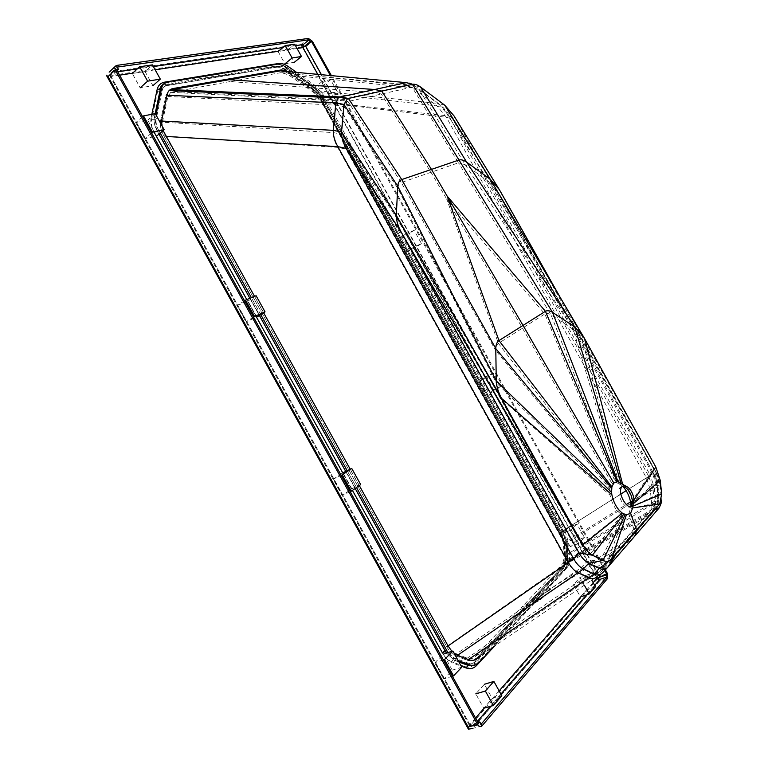 <?xml version="1.0" encoding="UTF-8"?>
<svg xmlns="http://www.w3.org/2000/svg" width="768" height="768" viewBox="0 0 768 768"><rect width="100%" height="100%" fill="white"/><g stroke="black" fill="none" stroke-linecap="round" stroke-linejoin="round"><path stroke-width="0.58" stroke-dasharray="3.84 2.88" d="M296.525 72.365L314.822 85.277L323.261 94.848L322.061 95.779L563.626 531.552L322.061 95.779L313.622 86.218L287.136 67.536C283.603 65.155 280.397 64.128 277.507 64.474C280.397 64.128 283.603 65.155 287.136 67.536L313.622 86.218L322.061 95.779L321.466 96.518L562.752 531.427L566.765 544.925L567.562 559.949C567.715 564.557 566.774 568.061 564.749 570.461L494.64 646.022M314.822 85.277L312.518 86.4L321.706 96.595M323.261 94.848L565.046 531.014L563.626 531.552L567.264 543.763L563.626 531.552L562.685 531.677L321.466 96.518L312.518 86.4L286.032 67.738L312.394 86.045M284.765 69.302L284.88 69.946C281.549 67.728 278.65 66.835 276.182 67.267L275.002 66.211C277.939 65.866 281.194 66.893 284.765 69.302L311.251 87.917L319.325 97.555L320.928 96.038L562.8 532.368L566.006 543.158L566.803 558.163L564.778 566.275L476.112 661.258L474.864 661.651L517.67 615.869L517.027 618.576L474.221 664.493L474.864 661.651C472.589 663.898 469.862 664.493 466.685 663.466L467.933 663.062C471.12 664.099 473.846 663.494 476.112 661.258M311.251 87.917L311.376 88.56L313.469 87.581L320.928 96.038M319.795 97.594L560.678 532.944L319.325 97.555L311.376 88.56L284.88 69.946L286.973 68.928L313.469 87.581M288.326 66.566L286.032 67.738C282.278 65.232 279.005 64.205 276.202 64.675L275.299 64.051M275.002 66.211L164.41 84.634L165.725 85.824L276.202 67.267L278.467 66.23C281.021 65.923 283.853 66.826 286.973 68.928M276.115 63.917C279.149 63.85 282.413 65.002 285.907 67.392M278.698 63.494L276.202 64.675M302.448 45.715L302.141 46.915L301.219 47.05L301.574 44.006L302.448 45.715L305.568 46.906L302.88 48.25L302.141 46.915M560.899 532.531L564.566 544.896L565.344 559.901C565.478 564.115 564.614 567.322 562.752 569.52L563.395 566.947L564.557 566.534M565.046 531.014L568.685 543.235L569.501 558.259C569.645 562.214 568.886 565.286 567.216 567.475L565.766 567.994C567.437 565.805 568.205 562.733 568.061 558.787L567.264 543.763L568.061 558.787L564.749 570.461M478.781 662.774L474.384 665.251L477.216 663.264L565.526 568.282L519.917 617.338L519.12 619.632M565.344 559.901L564.864 559.162L566.803 558.163M569.501 558.259L567.331 559.354L567.562 559.949M564.566 544.896L564.086 544.186L566.006 543.158M568.685 543.235L566.534 544.349L566.765 544.925M278.467 66.23L168.096 84.682L167.117 85.546C164.083 86.179 162.154 88.022 161.309 91.075C160.291 89.069 165.936 84.835 165.744 85.824L277.517 67.008C280.061 66.701 282.893 67.603 286.013 69.696L312.509 88.33L319.968 96.778L561.667 532.8L564.874 543.59L565.651 558.576L563.626 566.688C564.326 566.189 564.749 563.674 564.864 559.162L564.086 544.186L560.678 532.944L562.8 532.368M566.006 567.677C566.717 567.302 567.158 564.538 567.331 559.354L566.534 544.349L562.752 531.427M604.762 570.461L330.365 75.533M605.376 569.798L331.402 75.629M481.997 725.904L472.55 728.486L599.366 581.174L607.728 578.304L599.366 581.174L598.378 579.533L599.021 576.25L305.568 46.906L312.394 41.347M598.378 579.533L597.197 579.158L468.442 727.728L107.606 76.003L301.219 47.05M168.221 81.629L166.992 82.714L277.507 64.474L165.235 82.752M116.573 69.706L109.978 76.253L110.918 76.464L111.11 72.787L117.216 67.104M160.224 133.056L158.237 129.475L154.022 132.058C151.296 126.864 150.307 122.122 151.066 117.811L154.282 117.667C153.61 121.565 154.502 125.856 156.979 130.541L158.957 134.122L156.979 130.541C154.502 125.856 153.61 121.565 154.282 117.667L155.136 113.654L154.282 117.667L155.539 116.592L155.914 114.797M161.501 85.699L157.67 91.152L151.546 119.674C150.864 123.619 151.766 127.968 154.262 132.71L158.621 130.224L446.467 650.064C448.819 654.115 451.622 656.822 454.867 658.176L467.933 663.062M151.546 119.674L155.232 119.722L156.23 118.867C155.645 122.304 156.442 126.096 158.621 130.224M157.67 91.152L161.27 91.229L162.259 90.355L156.23 118.867M151.824 114.298L151.066 117.811M168.096 84.682C165.072 85.315 163.142 87.158 162.298 90.211L162.259 90.355M166.992 82.714L163.603 84.096L166.992 82.714M476.266 664.618L519.917 617.338M154.262 132.71L442.042 652.435C444.749 657.091 447.965 660.192 451.709 661.738L464.813 666.595L466.685 663.466L453.619 658.589L454.867 658.176M451.709 661.738L453.619 658.589C450.374 657.226 447.571 654.528 445.21 650.477L446.467 650.064M458.15 660.595L456.422 659.952L454.848 660.461L446.458 653.117L454.848 660.461L458.909 661.968L454.848 660.461L453.014 663.12L461.232 666.163M442.042 652.435L445.21 650.477L157.613 131.078C155.434 126.95 154.637 123.158 155.232 119.722L161.27 91.229L162.298 90.211M442.445 652.944C445.402 658.042 448.925 661.43 453.014 663.12M249.878 298.32L259.373 315.466L249.878 298.32M345.715 471.398L355.171 488.477L345.715 471.398M246.797 299.597L255.802 315.878M343.411 474.096L352.435 490.387M477.974 722.419L469.814 724.666L469.478 725.568L478.522 723.398M475.555 718.051L469.814 724.666L473.021 726.461L481.085 724.253M473.021 726.461L477.408 721.392L473.021 726.461M106.234 74.842L107.606 76.003M468.71 729.562L468.442 727.728M308.4 38.419L301.574 44.006L109.142 72.125M117.12 70.704L110.918 76.464L119.587 75.158M584.362 585.226L582.336 581.568L588.624 574.474L591.792 580.195M595.44 586.771L586.714 589.728L579.936 577.498L573.59 584.592L580.435 596.957L586.714 589.728M588.624 574.474L579.936 577.498M593.136 582.624L580.435 596.957M582.336 581.568L573.59 584.592M501.802 695.722L492.25 698.486L484.378 684.269L475.795 693.859L483.763 708.25L492.25 698.486M499.133 690.902L483.763 708.25M494.285 391.037L486.816 377.568L493.315 373.19L500.707 386.534L494.285 391.037L486.163 395.002L492.634 390.49L485.28 377.222L478.742 381.61L486.163 395.002M500.707 386.534L492.634 390.49M486.816 377.568L478.742 381.61M493.315 373.19L485.28 377.222M414.317 246.787L406.858 233.338L414.115 230.333L421.498 243.658L414.317 246.787L406.627 251.53L413.846 248.371L406.502 235.114L399.216 238.147L406.627 251.53M421.498 243.658L413.846 248.371M406.858 233.338L399.216 238.147M414.115 230.333L406.502 235.114M578.774 543.437L571.296 529.958L576.998 524.131L584.4 537.494L578.774 543.437L570.202 546.605L575.885 540.653L568.522 527.376L562.771 533.194L570.202 546.605M584.4 537.494L575.885 540.653M571.296 529.958L562.771 533.194M576.998 524.131L568.522 527.376M330 94.685L322.541 81.245L330.595 79.69L337.978 93.005L330 94.685L322.762 100.234L330.768 98.496L323.424 85.258L315.35 86.861L322.762 100.234M337.978 93.005L330.768 98.496M322.541 81.245L315.35 86.861M330.595 79.69L323.424 85.258M350.227 491.693L342.384 495.36L333.408 479.146L342.96 472.733L351.84 488.765L342.384 495.36M360.691 484.608L351.84 488.765M341.194 475.382L333.408 479.146M253.536 317.069L246.25 321.715L237.283 305.52L247.92 301.094L256.79 317.107L246.25 321.715M256.109 295.738L247.92 301.094M244.512 300.778L237.283 305.52M452.41 676.243L443.99 678.864L434.995 662.63L443.395 654.125L452.285 670.166L443.99 678.864M461.789 667.171L452.285 670.166M443.366 659.914L434.995 662.63M151.594 132.96L144.893 138.653L135.936 122.477L147.725 120.134L156.576 136.128L144.893 138.653M155.27 113.626L147.725 120.134M142.589 116.698L135.936 122.477M287.587 50.083L294.346 62.275L284.938 63.83L278.112 51.514L287.587 50.083L294.691 44.227M297.034 48.47L278.112 51.514M145.066 71.558L152.899 85.709L140.208 87.821L132.269 73.488L145.066 71.558L152.429 64.886M155.155 69.811L132.269 73.488M288.413 71.597L313.92 89.328L323.856 100.867L562.406 531.197L566.102 543.562L566.765 556.272C566.899 560.208 566.141 563.27 564.48 565.469L479.674 656.17M528.451 604.022L526.954 604.541L476.669 658.195L602.582 572.784L659.27 507.802M526.954 604.541L563.03 565.987C564.691 563.789 565.459 560.726 565.334 556.79L564.672 544.09L560.986 531.744L322.646 101.789L312.72 90.259L288.653 73.469L284.035 71.194M566.765 556.272L565.334 556.79L564.672 544.09L653.107 489.706L657.034 487.219L659.837 484.291L655.43 470.928L498.077 187.69M566.102 543.562L564.672 544.09L560.986 531.744L322.646 101.789L448.848 116.045L455.098 117.782L652.666 473.914L657.034 487.219L658.32 505.997L656.419 510.672L652.435 513.11L653.683 510.931L654.48 503.165L653.107 489.706L648.768 476.438L562.406 531.197M323.856 100.867L322.646 101.789L312.72 90.259L288.653 73.469L414.355 85.411C411.322 83.213 408.634 82.291 406.301 82.646M313.92 89.328L312.72 90.259L438.528 103.526L414.355 85.411L420.605 87.062M566.976 567.763L493.805 646.589M158.237 129.475C155.76 124.781 154.867 120.48 155.539 116.592M356.506 487.536L347.174 470.688M260.736 314.592L251.386 297.696M456.422 659.952L448.022 652.598M454.176 653.414L451.93 651.322M359.309 485.578L350.246 469.21M263.616 312.758L254.554 296.39M163.152 130.589L161.798 125.414M468.922 659.779L467.357 660.278C470.986 661.469 474.096 660.768 476.669 658.195L562.723 566.342L652.435 513.11L626.275 543.187L549.619 592.003L550.848 589.987C550.349 588.874 539.597 596.582 535.747 600.835L534.461 602.918L538.166 601.286L549.619 592.003M457.891 655.632L456.326 656.141L467.357 660.278L473.846 660.192M448.32 646.32L446.755 646.838C449.434 651.475 452.63 654.576 456.326 656.141L457.382 655.411M165.341 135.274L164.074 136.339L446.755 646.838C449.434 651.475 452.63 654.576 456.326 656.141L467.357 660.278L468.384 659.578M161.77 119.923L160.512 120.989C159.85 125.683 161.03 130.79 164.074 136.339L165.984 136.445M161.635 121.046L160.512 120.989L166.042 95.213L168.97 90.73L166.099 94.982L160.512 120.989C159.85 125.683 161.03 130.79 164.074 136.339L446.755 646.838L448.099 645.917M548.573 590.112L537.12 599.414L533.434 601.066L534.73 599.002C538.608 594.749 549.322 587.021 549.802 588.115L548.573 590.112L623.52 541.93L649.776 511.949L561.782 564.701L563.002 562.829L564.115 556.195L563.462 543.514L626.246 504.576M534.73 599.002L521.558 607.469L561.782 564.701M535.747 600.835L522.547 609.245M622.32 486.221L619.738 487.939C618.259 491.568 618.854 496.013 621.514 501.254C624.768 506.506 627.83 508.358 630.72 506.803M281.338 72.605L230.17 81.552L374.266 92.438L381.36 94.042L430.992 172.282L522.451 328.147L612.086 483.706L610.128 487.632L498.413 343.392L544.838 313.968L446.669 199.008L498.413 343.392C496.589 344.717 495.667 347.059 495.638 350.419L401.29 182.534L458.486 162.806L412.109 87.149L348.01 101.52L339.965 99.994L405.85 85.488L281.338 72.605L288.538 74.89L312.595 91.651L321.61 102.125L446.41 117.302L452.659 119.04L498 192.826L488.736 181.642L465.226 164.717L458.486 162.806L551.03 314.87C548.602 313.354 546.538 313.056 544.838 313.968L615.389 482.285L612.086 483.706M230.17 81.552L170.765 92.352L167.894 96.48L162.422 122.208C161.827 126.461 162.912 131.098 165.667 136.118L337.603 147.379C334.685 142.07 333.293 137.146 333.446 132.605L336.038 105.216L338.237 100.81L339.965 99.994L172.762 91.603M613.094 552.826L605.002 565.757L599.693 571.421L656.573 506.64L653.213 507.11L608.659 557.885L624.538 515.501L628.867 513.965L633.907 529.123L632.026 534.797L605.002 565.757C603.005 567.869 600.451 568.253 597.341 566.899L586.752 561.744C583.565 560.035 580.714 556.992 578.189 552.614L400.771 232.56C397.862 227.261 396.394 222.221 396.374 217.469L341.683 134.256L344.141 106.762L336.038 105.216L167.894 96.48M653.213 507.11L656.976 502.819L658.387 497.75L658.291 502.416L656.573 506.64L628.07 538.934L623.52 541.93L594.461 575.078L599.693 571.421C597.686 573.552 595.114 573.946 592.003 572.621L597.341 566.899L608.659 557.885C606.672 559.968 604.138 560.323 601.037 558.96L590.486 553.738L578.189 552.614L572.803 558.413L345.898 149.069C342.96 143.741 341.558 138.806 341.683 134.256L333.446 132.605L162.422 122.208M165.667 136.118L447.84 645.686C450.221 649.805 453.062 652.56 456.346 653.971L581.376 567.514L586.752 561.744L601.037 558.96L623.443 515.251L622.013 514.675L590.486 553.738L582.163 544.973L400.819 232.656L345.898 149.069L337.603 147.379L567.523 562.176L447.84 645.686M456.346 653.971L467.338 658.109C470.573 659.174 473.347 658.56 475.642 656.266L521.558 607.469M475.642 656.266L594.461 575.078C592.435 577.21 589.862 577.622 586.742 576.298L576.096 571.238C572.899 569.558 570.038 566.534 567.523 562.176L572.803 558.413C575.328 562.79 578.179 565.824 581.376 567.514L592.003 572.621L467.338 658.109M622.013 514.675L620.774 513.936L581.942 544.579L500.957 398.496L396.374 217.469L397.805 188.381C398.026 185.357 399.187 183.408 401.29 182.534L348.01 101.52L339.139 100.282M620.774 513.936C615.398 509.789 611.846 503.558 610.099 495.254L500.957 398.496C498.01 393.149 496.387 387.85 496.08 382.598L397.805 188.381L344.141 106.762L347.194 101.808M610.099 495.254L609.83 493.008L496.08 382.598L495.638 350.419L609.917 488.774L610.128 487.632M624.538 515.501L623.443 515.251M609.83 493.008L609.917 488.774M622.762 486.221L619.2 483.389L615.389 482.285M628.867 513.965L631.037 506.506M630.95 508.474L656.976 502.819L657.562 501.984L658.877 495.331L657.37 480.374L653.434 468.413L582.24 340.08L488.736 181.642L443.27 107.635L419.126 89.549L405.85 85.488L412.877 87.898L288.538 74.89M631.037 506.957L658.79 493.92L656.976 484.253L653.059 472.339L498 192.826L653.434 468.413L630.768 503.088M563.002 562.829L650.88 510.048L649.776 511.949L653.75 509.51L655.469 505.296L655.565 500.64L658.387 497.75L656.976 484.253L654.192 487.19L655.565 500.64L564.115 556.195M630.979 504.912L657.37 480.374L653.059 472.339L650.304 475.325L654.192 487.19L650.275 489.667L646.406 477.84L626.17 490.666M620.669 484.358L582.24 340.08L573.235 329.376L465.226 164.717L419.126 89.549L412.877 87.898L437.04 105.936L312.595 91.651M619.2 483.389L573.235 329.376L551.03 314.87L616.243 482.333M650.304 475.325L646.406 477.84L446.41 117.302L437.04 105.936L443.27 107.635L452.659 119.04L650.304 475.325M630.566 501.898L650.275 489.667L651.619 503.098L650.88 510.048M563.462 543.514L560.179 532.493L321.61 102.125M620.899 494.006L560.179 532.493M611.558 559.229L609.446 560.813M634.81 536.054L630.845 540.192L626.275 543.187L597.331 576.432M632.669 507.936L632.774 505.862M632.765 505.344L632.448 502.051M632.246 500.976C630.883 494.794 628.234 489.581 624.288 485.347M622.522 483.773L620.928 482.707M280.406 70.848L288.653 73.469L289.843 72.509M661.382 500.323L661.267 497.818L658.435 500.707L654.48 503.165L565.334 556.79L564.067 564.298L562.723 566.342L564.173 565.824M661.786 495.456L661.411 494.15C660.806 492.979 662.314 497.126 659.712 503.952L661.267 497.818L659.837 484.291L661.69 493.987M660.25 480.413L655.43 470.928L652.666 473.914L648.768 476.438L448.848 116.045L438.528 103.526L444.758 105.216M655.814 466.992L559.296 295.882M584.65 338.717L583.123 336.134M634.022 503.117L632.707 504.25M634.128 499.747L632.477 502.234M562.752 569.52L525.898 609.053L526.541 606.365L517.67 615.869M564.778 566.275L563.626 566.688L526.541 606.365M528.768 607.814L527.981 610.09M598.963 575.309L321.427 74.698M596.554 577.19L317.798 74.352M607.354 573.379L599.021 576.25M302.88 48.25L597.197 579.158M295.488 45.686L282.912 47.53M153.36 66.576L137.232 68.947M117.734 71.808L111.11 72.787M164.41 84.634L162.269 85.306M116.304 65.453L109.162 72.115M464.813 666.595C468.48 667.786 471.61 667.085 474.221 664.493M470.467 725.616L110.458 75.389M469.814 724.666L110.918 76.464M586.435 594.941L594.672 585.389L586.445 594.931M490.33 706.387L500.909 694.118L490.349 706.387M525.898 609.053L517.027 618.576M519.59 613.507L518.074 614.016M478.234 657.696L476.669 658.195M167.28 94.138L166.042 95.213L167.04 95.261M164.438 83.309L276.221 64.685M469.478 725.568L109.978 76.253M599.357 581.165L472.55 728.486M564.48 565.469L563.03 565.987M565.766 567.994L567.216 567.475M167.338 93.898L166.099 94.982M534.461 602.918L533.434 601.066M550.848 589.987L549.802 588.115M619.738 487.939L621.485 487.258M170.765 92.352L338.237 100.81M590.179 553.574C588.586 552.614 584.851 547.594 578.976 538.512L567.485 519.859L582.163 544.973M616.176 482.323L622.925 486.24M657.562 501.984C658.819 498.115 658.253 492.95 658.589 494.362L658.877 495.331M658.243 488.678C656.794 480.71 654.643 474.989 653.395 472.963M644.755 457.363L656.285 478.349M540.739 269.77L571.238 322.502L497.75 192.384M581.453 338.707L578.342 333.485M654.874 507.542L650.909 509.981M658.291 502.416L655.469 505.296M496.954 191.03L451.622 117.254M592.109 555.043C590.861 554.458 588 550.867 583.536 544.282L570.403 523.536M634.138 499.93L632.698 504.058M661.171 489.158L657.917 476.467L656.189 472.426M659.434 478.8L639.293 441.84M560.342 297.658L575.933 325.19L543.734 269.587M657.667 508.493L653.683 510.931M653.645 511.027L564.067 564.298M661.162 503.126L658.32 505.997"/><path stroke-width="1.15" d="M275.299 64.051L276.115 63.917M330.365 75.533L311.482 41.472L310.195 41.664L302.957 47.578L303.312 44.534L309.139 39.763L117.216 67.104L116.304 65.453L308.4 38.419L312.394 41.347L331.402 75.629M310.195 41.664L309.139 39.763M311.482 41.472L302.957 47.578L297.034 48.47M605.376 569.798L607.354 573.379L606.758 574.07L597.062 578.102L599.818 579.418L606.97 576.97L607.718 578.314L481.997 725.904L481.085 724.253L606.97 576.97M606.758 574.07L604.762 570.461M605.914 575.059L607.718 578.314L607.354 573.379L605.914 575.059L597.062 578.102L596.554 577.19M275.251 63.994L164.573 82.157C160.694 82.944 158.237 85.315 157.21 89.261L151.824 114.298M165.235 82.752L164.573 82.157M155.914 114.797L161.597 88.042L160.397 88.982L163.603 84.096L160.522 88.531L155.136 113.654L160.368 89.126L157.21 89.261M476.266 664.618L476.419 665.664L494.64 646.022M493.805 646.589L478.781 662.774C476.218 665.328 473.126 666.019 469.517 664.838L467.952 665.338L458.909 661.968L467.952 665.338L474.384 665.251L467.952 665.338L466.157 667.978C470.15 669.274 473.578 668.506 476.419 665.664M461.232 666.163L466.157 667.978M448.022 652.598L446.88 650.746L445.306 651.254L355.171 488.477L446.458 653.117L445.306 651.254L442.445 652.944L352.435 490.387M158.957 134.122L249.878 298.32L158.957 134.122M259.373 315.466L345.715 471.398L259.373 315.466M154.022 132.058L246.797 299.597M255.802 315.878L343.411 474.096M109.142 72.125L114.586 67.046L115.2 69.907L477.619 724.445L478.522 723.398L116.573 69.706L115.2 69.907L118.502 69.427L117.12 70.704M479.789 721.92L481.997 725.904C480.557 727.181 479.098 726.691 477.619 724.445L479.789 721.92L477.974 722.419M472.55 728.486L468.403 729.158L468.192 727.037L108.048 76.56L106.378 75.264L468.403 729.158M118.502 69.427L116.304 65.453L114.586 67.046M591.792 580.195L595.44 586.771L589.229 594L580.8 596.832L499.133 690.902M589.229 594L584.362 585.226M493.382 705.523L485.366 691.037L493.882 681.418L501.802 695.722L493.382 705.523L484.166 708.134L475.555 718.051M493.882 681.418L484.378 684.269M485.366 691.037L475.795 693.859M351.763 468.47L342.25 474.874L351.283 491.194L360.691 484.608L351.763 468.47L342.96 472.733M351.283 491.194L350.227 491.693M342.25 474.874L341.194 475.382M265.037 311.856L256.109 295.738L245.491 300.134L254.525 316.435L265.037 311.856L256.79 317.107M254.525 316.435L253.536 317.069M245.491 300.134L244.512 300.778M452.851 651.014L444.499 659.549L453.552 675.888L461.789 667.171L452.851 651.014L443.395 654.125M453.552 675.888L452.41 676.243M444.499 659.549L443.366 659.914M164.179 129.725L155.27 113.626L143.491 115.91L152.506 132.192L164.179 129.725L156.576 136.128M152.506 132.192L151.594 132.96M143.491 115.91L142.589 116.698M285.245 45.6L292.109 57.994L301.478 56.486L294.691 44.227L285.245 45.6L278.41 51.264L155.155 69.811M301.478 56.486L294.346 62.275M292.109 57.994L284.938 63.83M139.642 66.749L147.629 81.168L160.32 79.133L152.429 64.886L139.642 66.749L132.566 73.21L119.587 75.158M160.32 79.133L152.899 85.709M147.629 81.168L140.208 87.821M161.798 125.414L161.77 119.923L167.338 93.898C168.144 90.97 169.997 89.194 172.867 88.57L281.606 69.878L280.406 70.848L171.629 89.645L168.97 90.73L171.629 89.645L229.142 79.699L374.688 89.491L381.792 91.085L431.472 169.392L523.037 325.411L613.814 483.024L611.875 486.912L498.979 340.579L545.434 311.299L617.088 481.594L613.814 483.024M281.606 69.878L288.413 71.597M284.035 71.194L280.406 70.848L229.142 79.699M161.597 88.042L161.635 87.898C162.586 84.413 164.784 82.33 168.221 81.629L278.698 63.494C281.587 63.149 284.794 64.176 288.326 66.566L296.525 72.365M446.88 650.746L356.506 487.536M347.174 470.688L260.736 314.592M251.386 297.696L160.224 133.056M469.517 664.838L458.15 660.595M479.674 656.17L478.234 657.696C475.661 660.269 472.56 660.97 468.922 659.779L457.891 655.632L454.176 653.414M451.93 651.322L448.32 646.32L359.309 485.578M350.246 469.21L263.616 312.758M254.554 296.39L163.152 130.589M172.867 88.57L171.629 89.645L340.358 96.931L406.301 82.646L280.406 70.848M630.72 506.803L631.555 505.805L632.39 500.563C631.094 492.826 627.936 488.054 622.925 486.24L622.32 486.221M622.07 486.451L621.485 487.258C617.27 494.102 628.253 511.517 632.813 505.824L634.138 499.93C632.842 492.154 629.674 487.363 624.643 485.549L622.07 486.451M631.037 506.506L630.768 503.088C629.693 496.627 627.024 491.002 622.762 486.221M626.246 504.576L630.566 501.898M626.17 490.666L620.899 494.006M611.558 559.229L626.371 514.848L630.614 513.302L636.701 530.371L611.558 559.229C609.341 561.571 606.49 561.984 603.014 560.448L592.109 555.043C588.778 553.142 585.773 549.917 583.085 545.376L501.619 398.438C498.365 392.534 496.579 386.678 496.243 380.88L495.802 348.614C495.83 344.765 496.886 342.086 498.979 340.579L447.168 196.128L545.434 311.299C547.382 310.262 549.744 310.608 552.528 312.355L458.995 160.003L401.75 179.549L348.413 98.448L412.57 84.298L406.301 82.646M611.645 488.208L495.802 348.614L401.75 179.549C399.341 180.528 398.006 182.755 397.747 186.221L496.243 380.88L611.568 492.326L611.875 486.912M626.371 514.848L622.397 513.187C617.136 509.05 613.632 502.915 611.875 494.765L501.619 398.438L396.307 215.376L341.501 131.981L343.968 104.438L347.424 98.794L348.413 98.448L340.358 96.931L338.294 97.91L169.238 90.557M559.296 295.882L499.286 189.552L490.224 179.203L466.714 162.211L574.733 326.928L583.757 337.152L655.814 466.992L660.25 480.413L661.69 493.987L659.712 503.952L636.701 530.371L634.81 536.054L607.891 567.11C605.664 569.491 602.803 569.923 599.309 568.406L588.682 563.242C585.11 561.331 581.894 557.904 579.062 552.979L401.165 232.061C397.949 226.195 396.336 220.627 396.307 215.376L397.747 186.221L343.968 104.438L335.856 102.893L338.294 97.91M609.446 560.813L599.309 568.406L593.952 574.138C597.456 575.635 600.326 575.184 602.582 572.784L607.891 567.11L616.426 553.642M625.171 514.589L603.014 560.448L588.682 563.242L583.296 569.021L593.952 574.138L588.682 577.824L577.997 572.755L583.296 569.021C579.706 567.13 576.499 563.722 573.658 558.787L448.099 645.917M623.76 514.013L592.426 555.216L579.062 552.979L573.658 558.787L346.138 148.339L401.213 232.147L582.826 544.925L622.397 513.187M597.331 576.432C595.075 578.842 592.186 579.302 588.682 577.824L468.384 659.578M457.382 655.411L577.997 572.755C574.406 570.874 571.19 567.475 568.368 562.56L337.824 146.65L346.138 148.339C342.902 142.445 341.357 137.002 341.501 131.981L333.245 130.339L335.856 102.893L167.04 95.261M165.984 136.445L337.824 146.65C334.598 140.774 333.072 135.341 333.245 130.339L161.635 121.046M473.846 660.192L476.669 658.195M611.875 494.765L611.568 492.326M630.614 513.302L632.669 507.936L659.683 503.99M632.774 505.862L632.765 505.344M632.448 502.051L632.246 500.976M624.288 485.347L622.522 483.773L584.65 338.717M618.048 481.661L552.528 312.355L574.733 326.928L620.928 482.707L617.088 481.594M458.995 160.003L412.57 84.298C414.893 83.933 417.571 84.864 420.605 87.062L466.714 162.211C463.766 160.157 461.194 159.418 458.995 160.003M634.81 536.054L659.27 507.802L661.162 503.126L661.382 500.323M583.123 336.134L490.224 179.203L444.758 105.216L453.955 115.805L498.077 187.69M444.758 105.216L420.605 87.062M661.69 493.987L632.774 506.266M660.25 480.413L634.022 503.117M655.814 466.992L634.128 499.747M599.635 576.528L598.963 575.309M321.427 74.698L305.654 46.234M317.798 74.352L302.957 47.578M303.312 44.534L295.488 45.686M282.912 47.53L153.36 66.576M137.232 68.947L117.734 71.808M162.269 85.306L161.501 85.699M477.619 724.445L468.192 727.037M115.2 69.907L108.048 76.56M599.837 579.408L594.682 585.389L599.818 579.418M586.445 594.931L500.918 694.118L586.435 594.941M490.349 706.387L477.408 721.392L490.33 706.387M597.062 578.102L593.136 582.624M223.891 79.795L222.662 80.822M236.755 77.578L235.536 78.595M655.546 508.733L659.27 507.802M160.522 88.531C160.022 87.341 161.328 85.603 164.438 83.309M160.397 88.982L161.635 87.898M633.312 505.142L631.555 505.805M630.96 504.672L632.39 500.563M570.403 523.536L583.085 545.376M347.424 98.794L339.36 97.277M624.643 485.549L617.866 481.632M500.16 191.04L560.342 297.658M583.757 337.152L580.176 331.162M453.955 115.805L499.286 189.552"/></g></svg>
